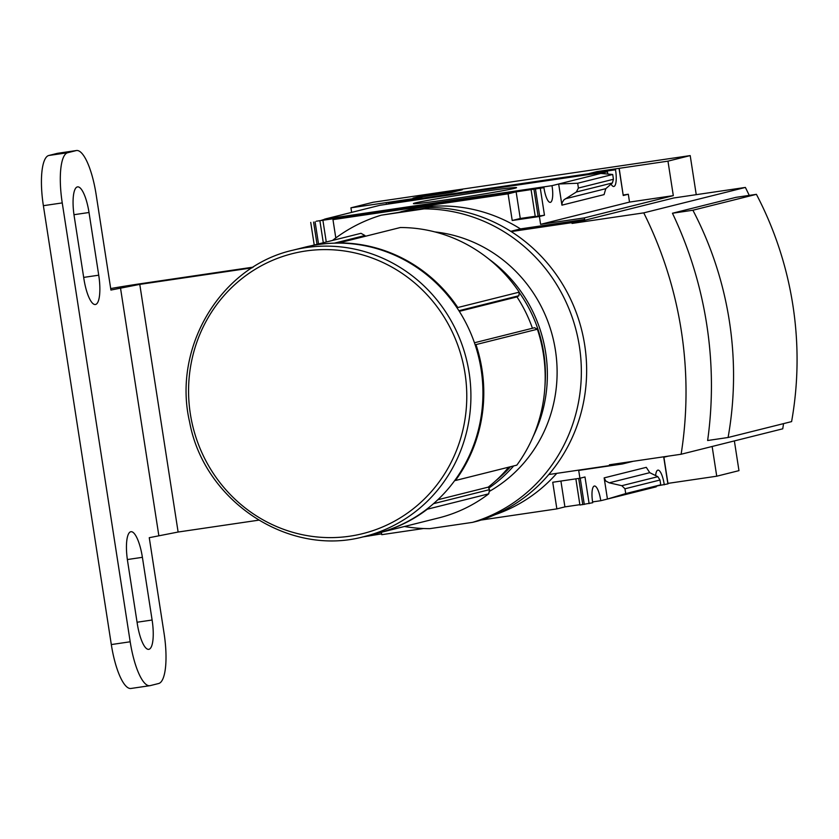 <?xml version="1.0" encoding="UTF-8"?>
<svg xmlns="http://www.w3.org/2000/svg" width="839" height="839" viewBox="0 0 839 839"><rect width="100%" height="100%" fill="white"/><g stroke="black" fill="none" stroke-linecap="round" stroke-linejoin="round"><path stroke-width="1.26" d="M351.604 212.162L350.933 207.82L373.166 202.251L690.203 155.593L667.97 161.151L597.011 171.596L588.968 173.61L615.501 169.772L388.142 203.237A15.071 4.132 -98.4 0 1 388.279 204.045M316.293 221.213L543.955 187.684L516.132 191.837L508.088 193.851L332.968 219.629L341.012 217.616L316.293 221.213M324.63 219.136L380.109 205.251L607.467 171.785L558.659 184.003L561.931 205.156L562.14 202.629L563.881 199.881L576.341 191.995L578.417 188.03L577.672 183.238L558.659 184.003L551.989 185.671L324.63 219.136A15.071 4.132 -98.4 0 1 324.756 219.944M388.142 203.237L413.847 199.388L421.891 197.375L350.933 207.82M386.443 204.317L386.307 203.478M656.161 486.326A15.071 4.132 81.6 0 0 656.234 486.83L600.755 500.715L592.596 501.911M415.336 202.923A52.186 1.363 -8.8 0 0 413.438 203.625A52.186 1.363 -8.8 0 0 465.205 196.966A52.186 1.363 -8.8 0 0 516.551 187.663A52.186 1.363 -8.8 0 0 472.588 193.075A52.186 1.363 -8.8 0 0 415.336 202.923M451.529 192.446L413.029 198.109L423.831 195.414L462.331 189.74L451.529 192.446M607.467 171.785A15.071 4.132 81.6 0 0 607.835 174.061M611.054 184.119A15.071 4.132 81.6 0 0 613.802 186.478A15.071 4.132 81.6 0 0 615.501 169.772M734.366 440.915L738.97 470.637L716.737 476.206L667.949 483.379M663.901 457.234L668.022 483.862L657.881 485.76M664.268 484.816A15.071 4.132 81.6 0 0 657.944 470.123A15.071 4.132 81.6 0 0 655.626 475.587M543.955 187.684A15.071 4.132 81.6 0 0 550.29 202.367A15.071 4.132 81.6 0 0 551.989 185.671M600.755 500.715A15.071 4.132 81.6 0 0 594.421 486.022A15.071 4.132 81.6 0 0 592.722 502.729L579.917 505.015L575.869 478.849M579.864 504.679L564.909 506.882L556.865 508.895L480.946 520.075M423.517 528.528L381.745 534.674L381.367 532.272M381.619 533.866L362.343 537.012M633.099 461.314L622.475 463.967L622.318 462.897M712.143 446.484L716.737 476.206M696.244 194.669L690.203 155.593M667.97 161.151L673.308 195.634L584.384 217.888L584.626 219.461L571.925 222.639L511.182 231.574M749.248 195.393A386.192 371.289 -104.1 0 0 745.378 187.433L673.675 197.994L572.041 223.426L571.925 222.639M617.305 463.642L609.534 465.582L609.408 464.796L681.121 454.245A386.192 371.289 -104.1 0 0 643.754 212.865L572.041 223.426M622.475 463.967L578.7 470.417L579.917 478.251L552.733 482.257L556.865 508.895M556.76 473.353A155.572 149.573 75.9 0 1 494.79 514.789M589.114 503.631L584.993 476.982L579.917 478.251M604.153 477.884L607.436 499.048L625.716 493.584L624.971 488.78L621.814 485.697L609.219 482.824L649.753 472.672L646.292 467.344L604.153 477.884L605.8 481.02L609.219 482.824M649.753 472.672L657.839 476.688L659.999 480.023L660.744 484.816L649.564 488.497M668.295 456.133L663.754 457.265L667.875 483.914M400.885 211.743L406.674 210.295A155.572 149.573 75.9 0 1 520.463 228.9L510.783 231.323M584.626 219.461L520.463 228.9M531.139 189.971L535.272 216.609L544.469 215.224L539.393 216.504L540.599 224.338L584.384 217.888M539.393 216.504L512.22 220.5L508.088 193.851M335.799 237.94L332.968 219.629M600.797 173.453L612.701 174.47L613.445 179.273L612.365 182.975L605.789 188.681L604.07 194.617L561.931 205.156M623.304 194.984L628.317 194.249L623.23 195.518L619.109 168.87M619.255 168.817L623.23 195.518M512.22 220.5L520.264 218.486L535.219 216.284M327.053 218.476L326.444 218.675M324.651 219.273L320.876 220.51M783.532 423.622A386.192 371.289 -104.1 0 1 782.745 428.813L681.121 454.245M745.378 187.433L643.754 212.865M728.084 437.497L791.596 421.608A343.497 330.241 -104.1 0 0 756.411 194.333L735.96 197.343L672.448 213.242A386.192 371.289 -104.1 0 1 707.634 440.506L728.084 437.497A343.497 330.241 -104.1 0 0 692.899 210.232L672.448 213.242M519.215 292.161A147.559 141.864 75.9 0 0 400.329 227.526L338.925 242.891A147.559 141.864 75.9 0 1 457.821 307.525L519.215 292.161L518.88 295.727L516.981 296.912A141.204 135.761 75.9 0 1 532.44 328.248M508.686 467.187A141.204 135.761 75.9 0 1 488.225 487.134L489.567 489.64L488.728 493.835L427.324 509.21A147.559 141.864 75.9 0 1 377.424 533.258A147.559 141.864 75.9 0 1 376.994 533.363M311.196 245.775L360.98 233.315L364.944 235.507L334.362 243.163M488.728 493.835A147.559 141.864 75.9 0 1 438.818 517.894L377.424 533.258M548.79 474.528L609.534 465.582M420.349 209.425A155.572 149.573 -104.1 0 0 395.704 213.054M292.895 250.2L304.924 247.19A147.559 141.864 75.9 0 1 481.146 369.663A147.559 141.864 75.9 0 1 376.575 533.468L364.535 536.478C289.392 557.557 204.181 501.753 189.635 422.111C172.121 347.451 220.772 266.341 292.895 250.2A147.559 141.864 75.9 0 1 469.116 372.684A147.559 141.864 75.9 0 1 364.535 536.478M475.986 344.588A147.559 141.864 75.9 0 1 455.441 480.506L516.834 465.142A147.559 141.864 75.9 0 0 537.39 329.224L475.986 344.588M474.454 342.763L534.569 327.724L537.39 329.224M433.532 503.662L489.567 489.64M437.843 499.75L488.225 487.134M459.321 311.342L516.981 296.912M458.923 310.724L518.88 295.727M756.411 194.333L692.899 210.232M423.999 196.494L423.831 195.414M434.959 194.763L425.541 196.043L444.429 192.624L432.851 194.197L450.973 191.533L430.617 195.204L444.618 193.127L434.969 194.879M450.05 192.666L449.914 191.795M451.12 192.509L450.973 191.533M564.909 506.882L560.913 481.051M371.667 535.324L371.572 534.726M597.137 172.415L597.011 171.596M628.317 194.249L629.523 202.084L673.308 195.634M520.264 218.486L516.132 191.837M540.599 224.338L629.523 202.084M326.266 242.01L322.9 220.279M577.672 183.238L612.701 174.47M625.716 493.584L660.744 484.816M519.194 292.412A137.239 131.943 75.9 0 1 543.745 352.988A137.239 131.943 75.9 0 1 544.92 386.59M510.542 466.715A137.239 131.943 75.9 0 1 496.038 480.506M488.749 258.978A138.823 133.474 75.9 0 1 545.675 352.663A138.823 133.474 75.9 0 1 533.174 436.49M513.657 465.939A138.823 133.474 75.9 0 1 488.749 488.12M434.875 231.91A138.823 133.474 75.9 0 1 555.418 350.23A138.823 133.474 75.9 0 1 489.2 491.476M252.088 267.851L139.777 284.379L110.926 290.053L96.118 194.438A47.603 13.036 81.6 0 0 76.485 150.527A47.603 13.036 81.6 0 0 76.139 150.601L67.676 152.719A47.603 13.036 81.6 0 0 62.243 202.912L130.192 641.783A47.603 13.036 81.6 0 0 149.824 685.694A47.603 13.036 81.6 0 0 150.171 685.631L158.644 683.512A47.603 13.036 81.6 0 0 164.066 633.309L149.258 537.694L178.12 532.031L258.653 520.18M253.21 267.138L141.298 283.613A31.735 0.829 -8.8 0 0 110.696 288.564M76.485 150.527L57.618 153.306A47.603 13.036 81.6 0 0 57.272 153.369L48.798 155.488A47.603 13.036 81.6 0 0 43.376 205.691L111.314 644.562A47.603 13.036 81.6 0 0 130.947 688.473L149.824 685.694M74.199 216.21L83.91 278.905A27.76 7.603 81.6 0 0 95.363 304.515A27.76 7.603 81.6 0 0 98.729 275.192L89.018 212.498A27.76 7.603 81.6 0 0 77.566 186.877A27.76 7.603 81.6 0 0 74.199 216.21M127.58 561.029L137.292 623.723A27.76 7.603 81.6 0 0 148.744 649.344A27.76 7.603 81.6 0 0 152.111 620.021L142.399 557.327A27.76 7.603 81.6 0 0 130.947 531.706A27.76 7.603 81.6 0 0 127.58 561.029M404.45 526.493A160.249 154.061 -104.1 0 0 429.778 528.654L472.588 522.351A160.249 154.061 -104.1 0 0 579.392 346.329A160.249 154.061 -104.1 0 0 424.062 208.88L381.252 215.183A160.249 154.061 -104.1 0 0 332.506 240.447M472.588 522.351L477.884 521.029A160.249 154.061 -104.1 0 0 584.689 344.997A160.249 154.061 -104.1 0 0 429.348 207.548L381.252 215.183M424.062 208.88L429.348 207.548M465.016 373.386A144.329 138.76 75.9 0 1 278.129 527.196A144.329 138.76 75.9 0 1 239.891 280.226A144.329 138.76 75.9 0 1 465.016 373.386M584.29 504.449L580.221 478.178M582.78 504.669L578.711 478.429M368.709 536.069L368.615 535.46M538.124 216.273L534.003 189.624M539.634 216.043L535.513 189.404M544.469 215.224L540.347 188.586M323.298 242.754L319.932 221.024M318.526 243.95L315.097 221.842M317.037 244.317L313.587 222.062M578.417 188.03L613.445 179.273M576.341 191.995L612.365 182.975M565.255 198.822L605.789 188.681M621.814 485.697L657.839 476.688M624.971 488.78L659.999 480.023M76.139 150.601L57.272 153.369M67.676 152.719L48.798 155.488M62.243 202.912L43.376 205.691M130.192 641.783L111.314 644.562M89.018 212.498L73.979 214.711M98.729 275.192L83.68 277.405M142.399 557.327L127.36 559.54M152.111 620.021L137.061 622.234M120.449 287.662L158.791 535.313M139.777 284.379L178.12 532.031M314.226 245.019L310.734 222.408"/></g></svg>
